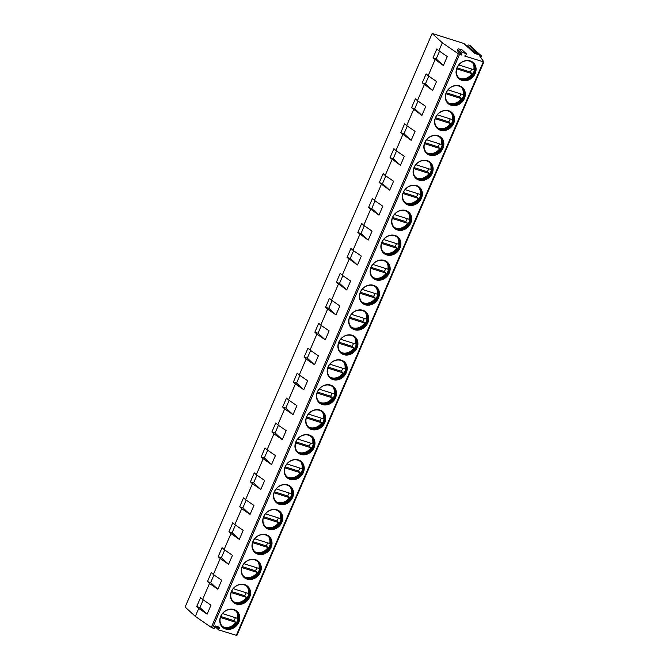 <?xml version="1.0" encoding="UTF-8"?>
<svg xmlns="http://www.w3.org/2000/svg" width="669" height="669" viewBox="0 0 669 669"><rect width="100%" height="100%" fill="white"/><g stroke="black" fill="none" stroke-linecap="round" stroke-linejoin="round"><path stroke-width="1" d="M467.74 47.047A0.719 0.619 -47.4 0 0 467.865 46.571L467.798 45.843A0.719 0.619 -47.4 0 1 468.743 45.032L479.548 54.958L474.555 53.378L463.751 43.452L432.141 33.45L442.334 42.808L458.34 53.829L461.886 55.134L457.914 51.48L457.747 49.698A0.719 0.619 -47.4 0 1 458.691 48.896L462.087 49.966A0.719 0.619 -47.4 0 1 462.43 50.284M468.743 45.032L469.956 45.417L481.371 55.903L479.447 55.535L483.879 61.966L464.687 56.02L466.168 54.758A0.719 0.619 -47.4 0 0 466.268 53.737L462.287 50.083M214.766 626.36L218.554 629.83A0.719 0.619 132.6 0 1 218.654 628.81L219.256 628.3A0.719 0.619 132.6 0 0 219.156 627.154L215.585 626.025A0.719 0.619 132.6 0 0 214.64 626.836L214.707 627.564A0.719 0.619 132.6 0 1 213.762 628.367L211.312 627.413L195.306 616.392L185.121 607.034L432.141 33.45M461.886 55.134L461.719 53.353A0.719 0.619 -47.4 0 1 462.664 52.542L466.059 53.62A0.719 0.619 -47.4 0 1 466.268 53.737M236.834 635.475L218.763 629.955A0.719 0.619 132.6 0 1 218.554 629.83M238.883 622.153A10.779 9.333 -47.4 0 1 222.484 627.213A10.779 9.333 -47.4 0 1 220.678 616.392A10.779 9.333 -47.4 0 1 237.069 611.332A10.779 9.333 -47.4 0 1 238.883 622.153M249.621 597.216A10.779 9.333 -47.4 0 1 233.23 602.276A10.779 9.333 -47.4 0 1 231.415 591.446A10.779 9.333 -47.4 0 1 247.814 586.395A10.779 9.333 -47.4 0 1 249.621 597.216M260.366 572.271A10.779 9.333 -47.4 0 1 243.968 577.33A10.779 9.333 -47.4 0 1 242.153 566.509A10.779 9.333 -47.4 0 1 258.552 561.45A10.779 9.333 -47.4 0 1 260.366 572.271M271.104 547.334A10.779 9.333 -47.4 0 1 254.705 552.393A10.779 9.333 -47.4 0 1 252.899 541.572A10.779 9.333 -47.4 0 1 269.289 536.513A10.779 9.333 -47.4 0 1 271.104 547.334M281.841 522.397A10.779 9.333 -47.4 0 1 265.451 527.456A10.779 9.333 -47.4 0 1 263.636 516.635A10.779 9.333 -47.4 0 1 280.035 511.576A10.779 9.333 -47.4 0 1 281.841 522.397M292.587 497.46A10.779 9.333 -47.4 0 1 276.188 502.519A10.779 9.333 -47.4 0 1 274.374 491.698A10.779 9.333 -47.4 0 1 290.772 486.639A10.779 9.333 -47.4 0 1 292.587 497.46M303.325 472.523A10.779 9.333 -47.4 0 1 286.926 477.582A10.779 9.333 -47.4 0 1 285.119 466.761A10.779 9.333 -47.4 0 1 301.51 461.702A10.779 9.333 -47.4 0 1 303.325 472.523M314.062 447.578A10.779 9.333 -47.4 0 1 297.672 452.637A10.779 9.333 -47.4 0 1 295.857 441.816A10.779 9.333 -47.4 0 1 312.256 436.757A10.779 9.333 -47.4 0 1 314.062 447.578M324.808 422.641A10.779 9.333 -47.4 0 1 308.409 427.7A10.779 9.333 -47.4 0 1 306.594 416.879A10.779 9.333 -47.4 0 1 322.993 411.82A10.779 9.333 -47.4 0 1 324.808 422.641M335.545 397.704A10.779 9.333 -47.4 0 1 319.146 402.763A10.779 9.333 -47.4 0 1 317.34 391.942A10.779 9.333 -47.4 0 1 333.731 386.883A10.779 9.333 -47.4 0 1 335.545 397.704M346.283 372.767A10.779 9.333 -47.4 0 1 329.892 377.826A10.779 9.333 -47.4 0 1 328.078 367.005A10.779 9.333 -47.4 0 1 344.476 361.946A10.779 9.333 -47.4 0 1 346.283 372.767M357.029 347.83A10.779 9.333 -47.4 0 1 340.63 352.889A10.779 9.333 -47.4 0 1 338.815 342.068A10.779 9.333 -47.4 0 1 355.214 337.009A10.779 9.333 -47.4 0 1 357.029 347.83M367.766 322.893A10.779 9.333 -47.4 0 1 351.367 327.944A10.779 9.333 -47.4 0 1 349.561 317.123A10.779 9.333 -47.4 0 1 365.951 312.063A10.779 9.333 -47.4 0 1 367.766 322.893M378.503 297.948A10.779 9.333 -47.4 0 1 362.113 303.007A10.779 9.333 -47.4 0 1 360.298 292.186A10.779 9.333 -47.4 0 1 376.697 287.126A10.779 9.333 -47.4 0 1 378.503 297.948M389.249 273.011A10.779 9.333 -47.4 0 1 372.85 278.07A10.779 9.333 -47.4 0 1 371.036 267.249A10.779 9.333 -47.4 0 1 387.435 262.189A10.779 9.333 -47.4 0 1 389.249 273.011M399.987 248.074A10.779 9.333 -47.4 0 1 383.588 253.133A10.779 9.333 -47.4 0 1 381.782 242.312A10.779 9.333 -47.4 0 1 398.172 237.252A10.779 9.333 -47.4 0 1 399.987 248.074M410.724 223.137A10.779 9.333 -47.4 0 1 394.334 228.196A10.779 9.333 -47.4 0 1 392.519 217.375A10.779 9.333 -47.4 0 1 408.918 212.316A10.779 9.333 -47.4 0 1 410.724 223.137M421.47 198.2A10.779 9.333 -47.4 0 1 405.071 203.259A10.779 9.333 -47.4 0 1 403.256 192.438A10.779 9.333 -47.4 0 1 419.655 187.379A10.779 9.333 -47.4 0 1 421.47 198.2M432.207 173.254A10.779 9.333 -47.4 0 1 415.809 178.314A10.779 9.333 -47.4 0 1 414.002 167.493A10.779 9.333 -47.4 0 1 430.393 162.433A10.779 9.333 -47.4 0 1 432.207 173.254M442.945 148.317A10.779 9.333 -47.4 0 1 426.554 153.377A10.779 9.333 -47.4 0 1 424.74 142.556A10.779 9.333 -47.4 0 1 441.139 137.496A10.779 9.333 -47.4 0 1 442.945 148.317M453.691 123.38A10.779 9.333 -47.4 0 1 437.292 128.44A10.779 9.333 -47.4 0 1 435.477 117.619A10.779 9.333 -47.4 0 1 451.876 112.559A10.779 9.333 -47.4 0 1 453.691 123.38M464.428 98.443A10.779 9.333 -47.4 0 1 448.029 103.503A10.779 9.333 -47.4 0 1 446.223 92.682A10.779 9.333 -47.4 0 1 462.614 87.622A10.779 9.333 -47.4 0 1 464.428 98.443M475.166 73.506A10.779 9.333 -47.4 0 1 458.775 78.566A10.779 9.333 -47.4 0 1 456.96 67.745A10.779 9.333 -47.4 0 1 473.359 62.685A10.779 9.333 -47.4 0 1 475.166 73.506M432.994 57.894L436.188 58.905L443.396 65.529L432.994 57.894L436.857 48.921L438.897 50.794L442.334 42.808M435.034 59.767L428.16 75.731L426.12 73.858L422.256 82.831L425.451 83.842L428.762 76.149M428.16 75.731L436.523 81.493L432.659 90.466L422.256 82.831M424.288 84.704L417.414 100.668L415.382 98.795L411.51 107.776L414.713 108.788L418.025 101.086M417.414 100.668L425.785 106.43L421.922 115.403L411.51 107.776M413.551 109.641L406.677 125.605L404.636 123.732L400.773 132.713L403.967 133.725L407.287 126.023M406.677 125.605L415.048 131.367L411.176 140.339L400.773 132.713M402.813 134.586L395.939 150.542L393.899 148.669L390.035 157.65L393.23 158.662L396.541 150.96M395.939 150.542L404.302 156.303L400.438 165.285L390.035 157.65M392.067 159.523L385.193 175.479L383.161 173.614L379.29 182.587L382.492 183.599L385.804 175.905M385.193 175.479L393.564 181.24L389.701 190.222L379.29 182.587M381.33 184.46L374.456 200.424L372.416 198.551L368.552 207.524L371.747 208.536L375.066 200.842M374.456 200.424L382.827 206.177L378.955 215.159L368.552 207.524M370.593 209.397L363.719 225.361L361.678 223.488L357.815 232.469L361.009 233.481L364.321 225.779M363.719 225.361L372.081 231.123L368.218 240.096L357.815 232.469M359.847 234.334L352.973 250.298L350.941 248.425L347.069 257.406L350.272 258.418L353.583 250.716M352.973 250.298L361.344 256.06L357.48 265.033L347.069 257.406M349.109 259.279L342.235 275.235L340.195 273.362L336.331 282.343L339.526 283.355L342.846 275.653M342.235 275.235L350.606 280.997L346.734 289.978L336.331 282.343M338.372 284.216L331.498 300.172L329.457 298.307L325.594 307.28L328.788 308.292L332.1 300.59M195.306 616.392L198.743 608.414L196.711 606.54L200.575 597.568L202.615 599.441L209.489 583.477L207.449 581.604L211.312 572.631L213.352 574.495L220.226 558.54L218.186 556.667L222.058 547.685L224.09 549.558L230.964 533.603L228.932 531.73L232.795 522.748L234.836 524.621L241.71 508.657L239.669 506.793L243.533 497.811L245.573 499.684L252.447 483.72L250.407 481.847L254.279 472.874L256.311 474.747L263.185 458.783L261.153 456.91L265.016 447.937L267.056 449.802L273.93 433.846L271.89 431.973L275.753 422.992L277.794 424.865L284.668 408.91L282.627 407.036L286.499 398.055L288.531 399.928L295.405 383.973L293.373 382.099L297.237 373.118L299.277 374.991L306.151 359.027L304.111 357.154L307.974 348.181L310.015 350.054L316.889 334.09L314.848 332.217L318.72 323.244L320.752 325.117L327.626 309.153L325.594 307.28M436.188 58.905L439.508 51.212M443.396 65.529L447.268 56.547L438.897 50.794M198.743 608.414L207.114 614.175L210.978 605.194L202.615 599.441M209.489 583.477L217.851 589.238L221.723 580.257L213.352 574.495M220.226 558.54L228.597 564.302L232.461 555.32L224.09 549.558M230.964 533.603L239.335 539.356L243.198 530.383L234.836 524.621M241.71 508.657L250.072 514.419L253.944 505.446L245.573 499.684M252.447 483.72L260.818 489.482L264.681 480.501L256.311 474.747M263.185 458.783L271.555 464.545L275.419 455.564L267.056 449.802M273.93 433.846L282.293 439.608L286.165 430.627L277.794 424.865M284.668 408.91L293.039 414.671L296.902 405.69L288.531 399.928M295.405 383.973L303.776 389.726L307.64 380.753L299.277 374.991M306.151 359.027L314.514 364.789L318.385 355.816L310.015 350.054M316.889 334.09L325.259 339.852L329.123 330.871L320.752 325.117M327.626 309.153L335.997 314.915L339.86 305.934L331.498 300.172M196.711 606.54L199.906 607.552L203.217 599.859M207.114 614.175L199.906 607.552M207.449 581.604L210.643 582.615L213.963 574.914M217.851 589.238L210.643 582.615M218.186 556.667L221.389 557.678L224.7 549.977M228.597 564.302L221.389 557.678M228.932 531.73L232.126 532.741L235.438 525.04M239.335 539.356L232.126 532.741M239.669 506.793L242.864 507.804L246.184 500.103M250.072 514.419L242.864 507.804M250.407 481.847L253.61 482.859L256.921 475.166M260.818 489.482L253.61 482.859M261.153 456.91L264.347 457.922L267.659 450.229M271.555 464.545L264.347 457.922M271.89 431.973L275.084 432.985L278.404 425.283M282.293 439.608L275.084 432.985M282.627 407.036L285.83 408.048L289.142 400.346M293.039 414.671L285.83 408.048M293.373 382.099L296.568 383.111L299.879 375.409M303.776 389.726L296.568 383.111M304.111 357.154L307.305 358.166L310.625 350.472M314.514 364.789L307.305 358.166M314.848 332.217L318.051 333.229L321.363 325.535M325.259 339.852L318.051 333.229M335.997 314.915L328.788 308.292M346.734 289.978L339.526 283.355M357.48 265.033L350.272 258.418M368.218 240.096L361.009 233.481M378.955 215.159L371.747 208.536M389.701 190.222L382.492 183.599M400.438 165.285L393.23 158.662M411.176 140.339L403.967 133.725M421.922 115.403L414.713 108.788M432.659 90.466L425.451 83.842M236.985 611.257A10.779 9.333 132.6 0 1 238.716 622.003A10.779 9.333 -47.4 0 1 222.409 627.137M238.047 621.693A10.169 8.806 132.6 0 0 236.341 611.483A10.169 8.806 132.6 0 0 220.87 616.258A10.169 8.806 -47.4 0 0 222.576 626.468A10.169 8.806 -47.4 0 0 238.047 621.693M236.182 611.349A10.169 8.806 132.6 0 1 238.256 614.819A10.169 8.806 132.6 0 1 237.746 621.417A10.169 8.806 -47.4 0 1 226.063 628.099A10.169 8.806 -47.4 0 1 222.426 626.326M225.562 627.982A10.779 9.333 -47.4 0 0 237.42 620.807A10.779 9.333 132.6 0 0 238.097 614.326M222.844 626.669A10.503 9.09 132.6 0 0 223.864 627.062A10.503 9.09 132.6 0 0 235.756 622.329L220.427 617.47M220.778 616.484L233.924 620.64A10.503 9.09 132.6 0 0 235.371 617.671M236.558 611.734A10.503 9.09 132.6 0 1 237.478 618.332L222.484 613.59M233.924 620.64L235.756 622.329M247.731 586.32A10.779 9.333 132.6 0 1 249.462 597.066A10.779 9.333 -47.4 0 1 233.147 602.2M248.793 596.756A10.169 8.806 132.6 0 0 247.078 586.546A10.169 8.806 132.6 0 0 231.608 591.321A10.169 8.806 -47.4 0 0 233.314 601.531A10.169 8.806 -47.4 0 0 248.793 596.756M246.928 586.404A10.169 8.806 132.6 0 1 248.993 589.874A10.169 8.806 132.6 0 1 248.483 596.472A10.169 8.806 -47.4 0 1 236.801 603.154A10.169 8.806 -47.4 0 1 233.163 601.389M236.299 603.037A10.779 9.333 -47.4 0 0 248.157 595.87A10.779 9.333 132.6 0 0 248.835 589.389M233.59 601.724A10.503 9.09 132.6 0 0 234.602 602.125A10.503 9.09 132.6 0 0 246.493 597.384L244.662 595.703A10.503 9.09 132.6 0 0 246.108 592.726M231.516 591.538L244.662 595.703M231.165 592.533L246.493 597.384M233.222 588.653L248.216 593.395A10.503 9.09 132.6 0 0 247.296 586.797M258.468 561.375A10.779 9.333 132.6 0 1 260.199 572.12A10.779 9.333 -47.4 0 1 243.884 577.255M259.53 571.819A10.169 8.806 132.6 0 0 257.816 561.609A10.169 8.806 132.6 0 0 242.345 566.384A10.169 8.806 -47.4 0 0 244.06 576.594A10.169 8.806 -47.4 0 0 259.53 571.819M257.665 561.467A10.169 8.806 132.6 0 1 259.739 564.937A10.169 8.806 132.6 0 1 259.221 571.535A10.169 8.806 -47.4 0 1 247.538 578.217A10.169 8.806 -47.4 0 1 243.909 576.452M247.045 578.1A10.779 9.333 -47.4 0 0 258.903 570.933A10.779 9.333 132.6 0 0 259.58 564.452M244.327 576.787A10.503 9.09 132.6 0 0 245.339 577.188A10.503 9.09 132.6 0 0 257.239 572.447L255.399 570.766A10.503 9.09 132.6 0 0 256.846 567.789M242.253 566.601L255.399 570.766M241.91 567.596L257.239 572.447M243.959 563.716L258.953 568.458A10.503 9.09 132.6 0 0 258.042 561.86M269.206 536.438A10.779 9.333 132.6 0 1 270.937 547.183A10.779 9.333 -47.4 0 1 254.63 552.318M270.268 546.882A10.169 8.806 132.6 0 0 268.562 536.672A10.169 8.806 132.6 0 0 253.091 541.438A10.169 8.806 -47.4 0 0 254.797 551.649A10.169 8.806 -47.4 0 0 270.268 546.882M268.403 536.53A10.169 8.806 132.6 0 1 270.477 540A10.169 8.806 132.6 0 1 269.967 546.598A10.169 8.806 -47.4 0 1 258.284 553.28A10.169 8.806 -47.4 0 1 254.646 551.507M257.782 553.163A10.779 9.333 -47.4 0 0 269.64 545.996A10.779 9.333 132.6 0 0 270.318 539.515M255.065 551.85A10.503 9.09 132.6 0 0 256.085 552.243A10.503 9.09 132.6 0 0 267.976 547.51L266.145 545.829A10.503 9.09 132.6 0 0 267.592 542.852M252.999 541.664L266.145 545.829M252.648 542.659L267.976 547.51M254.705 538.771L269.699 543.521A10.503 9.09 132.6 0 0 268.779 536.914M279.951 511.501A10.779 9.333 132.6 0 1 281.682 522.246A10.779 9.333 -47.4 0 1 265.367 527.381M281.013 521.937A10.169 8.806 132.6 0 0 279.299 511.726A10.169 8.806 132.6 0 0 263.829 516.501A10.169 8.806 -47.4 0 0 265.534 526.712A10.169 8.806 -47.4 0 0 281.013 521.937M279.149 511.593A10.169 8.806 132.6 0 1 281.214 515.063A10.169 8.806 132.6 0 1 280.704 521.661A10.169 8.806 -47.4 0 1 269.022 528.343A10.169 8.806 -47.4 0 1 265.384 526.57M268.52 528.226A10.779 9.333 -47.4 0 0 280.378 521.051A10.779 9.333 132.6 0 0 281.055 514.578M265.81 526.913A10.503 9.09 132.6 0 0 266.822 527.306A10.503 9.09 132.6 0 0 278.714 522.573L276.882 520.883A10.503 9.09 132.6 0 0 278.329 517.915M263.737 516.727L276.882 520.883M263.385 517.722L278.714 522.573M265.442 513.834L280.436 518.584A10.503 9.09 132.6 0 0 279.517 511.977M290.689 486.564A10.779 9.333 132.6 0 1 292.42 497.31A10.779 9.333 -47.4 0 1 276.105 502.444M291.751 497A10.169 8.806 132.6 0 0 290.037 486.789A10.169 8.806 132.6 0 0 274.566 491.564A10.169 8.806 -47.4 0 0 276.28 501.775A10.169 8.806 -47.4 0 0 291.751 497M289.886 486.656A10.169 8.806 132.6 0 1 291.96 490.126A10.169 8.806 132.6 0 1 291.441 496.724A10.169 8.806 -47.4 0 1 279.759 503.406A10.169 8.806 -47.4 0 1 276.13 501.633M279.266 503.289A10.779 9.333 -47.4 0 0 291.124 496.114A10.779 9.333 132.6 0 0 291.801 489.633M276.548 501.976A10.503 9.09 132.6 0 0 277.56 502.369A10.503 9.09 132.6 0 0 289.46 497.636L287.62 495.946A10.503 9.09 132.6 0 0 289.067 492.978M274.474 491.79L287.62 495.946M274.131 492.777L289.46 497.636M276.18 488.897L291.174 493.638A10.503 9.09 132.6 0 0 290.262 487.04M301.426 461.627A10.779 9.333 132.6 0 1 303.157 472.373A10.779 9.333 -47.4 0 1 286.85 477.507M302.488 472.063A10.169 8.806 132.6 0 0 300.782 461.853A10.169 8.806 132.6 0 0 285.312 466.628A10.169 8.806 -47.4 0 0 287.018 476.838A10.169 8.806 -47.4 0 0 302.488 472.063M300.624 461.71A10.169 8.806 132.6 0 1 302.697 465.181A10.169 8.806 132.6 0 1 302.187 471.779A10.169 8.806 -47.4 0 1 290.505 478.46A10.169 8.806 -47.4 0 1 286.867 476.696M290.003 478.343A10.779 9.333 -47.4 0 0 301.861 471.177A10.779 9.333 132.6 0 0 302.539 464.696M287.285 477.03A10.503 9.09 132.6 0 0 288.306 477.432A10.503 9.09 132.6 0 0 300.197 472.69L298.366 471.009A10.503 9.09 132.6 0 0 299.812 468.041M285.22 466.845L298.366 471.009M284.869 467.84L300.197 472.69M286.926 463.96L301.92 468.701A10.503 9.09 132.6 0 0 301 462.103M312.172 436.69A10.779 9.333 132.6 0 1 313.903 447.436A10.779 9.333 -47.4 0 1 297.588 452.562M313.234 447.126A10.169 8.806 132.6 0 0 311.52 436.916A10.169 8.806 132.6 0 0 296.049 441.691A10.169 8.806 -47.4 0 0 297.755 451.901A10.169 8.806 -47.4 0 0 313.234 447.126M311.369 436.773A10.169 8.806 132.6 0 1 313.435 440.244A10.169 8.806 132.6 0 1 312.925 446.842A10.169 8.806 -47.4 0 1 301.242 453.523A10.169 8.806 -47.4 0 1 297.605 451.759M300.741 453.406A10.779 9.333 -47.4 0 0 312.599 446.24A10.779 9.333 132.6 0 0 313.276 439.759M298.031 452.093A10.503 9.09 132.6 0 0 299.043 452.495A10.503 9.09 132.6 0 0 310.934 447.753L309.103 446.072A10.503 9.09 132.6 0 0 310.55 443.095M295.957 441.908L309.103 446.072M295.606 442.903L310.934 447.753M297.663 439.023L312.657 443.764A10.503 9.09 132.6 0 0 311.737 437.166M322.91 411.744A10.779 9.333 132.6 0 1 324.641 422.49A10.779 9.333 -47.4 0 1 308.325 427.625M323.972 422.189A10.169 8.806 132.6 0 0 322.257 411.979A10.169 8.806 132.6 0 0 306.787 416.745A10.169 8.806 -47.4 0 0 308.501 426.964A10.169 8.806 -47.4 0 0 323.972 422.189M322.107 411.836A10.169 8.806 132.6 0 1 324.181 415.307A10.169 8.806 132.6 0 1 323.662 421.905A10.169 8.806 -47.4 0 1 311.98 428.586A10.169 8.806 -47.4 0 1 308.35 426.814M311.486 428.469A10.779 9.333 -47.4 0 0 323.344 421.303A10.779 9.333 132.6 0 0 324.022 414.822M308.769 427.157A10.503 9.09 132.6 0 0 309.78 427.55A10.503 9.09 132.6 0 0 321.68 422.816L319.841 421.136A10.503 9.09 132.6 0 0 321.287 418.158M306.695 416.971L319.841 421.136M306.352 417.966L321.68 422.816M308.401 414.078L323.395 418.827A10.503 9.09 132.6 0 0 322.483 412.229M333.647 386.807A10.779 9.333 132.6 0 1 335.378 397.553A10.779 9.333 -47.4 0 1 319.071 402.688M334.709 397.252A10.169 8.806 132.6 0 0 333.003 387.033A10.169 8.806 132.6 0 0 317.532 391.808A10.169 8.806 -47.4 0 0 319.238 402.019A10.169 8.806 -47.4 0 0 334.709 397.252M332.844 386.899A10.169 8.806 132.6 0 1 334.918 390.37A10.169 8.806 132.6 0 1 334.408 396.968A10.169 8.806 -47.4 0 1 322.726 403.65A10.169 8.806 -47.4 0 1 319.088 401.877M322.224 403.532A10.779 9.333 -47.4 0 0 334.082 396.357A10.779 9.333 132.6 0 0 334.759 389.885M319.506 402.22A10.503 9.09 132.6 0 0 320.526 402.613A10.503 9.09 132.6 0 0 332.418 397.879L330.586 396.19A10.503 9.09 132.6 0 0 332.033 393.221M317.441 392.034L330.586 396.19M317.089 393.029L332.418 397.879M319.146 389.141L334.14 393.89A10.503 9.09 132.6 0 0 333.221 387.284M344.393 361.87A10.779 9.333 132.6 0 1 346.124 372.616A10.779 9.333 -47.4 0 1 329.809 377.751M345.447 372.307A10.169 8.806 132.6 0 0 343.741 362.096A10.169 8.806 132.6 0 0 328.27 366.871A10.169 8.806 -47.4 0 0 329.976 377.082A10.169 8.806 -47.4 0 0 345.447 372.307M343.59 361.962A10.169 8.806 132.6 0 1 345.656 365.433A10.169 8.806 132.6 0 1 345.145 372.031A10.169 8.806 -47.4 0 1 333.463 378.713A10.169 8.806 -47.4 0 1 329.825 376.94M332.961 378.595A10.779 9.333 -47.4 0 0 344.819 371.42A10.779 9.333 132.6 0 0 345.497 364.948M330.252 377.283A10.503 9.09 132.6 0 0 331.264 377.676A10.503 9.09 132.6 0 0 343.155 372.942L341.324 371.253A10.503 9.09 132.6 0 0 342.771 368.284M328.178 367.097L341.324 371.253M327.827 368.092L343.155 372.942M329.884 364.204L344.878 368.954A10.503 9.09 132.6 0 0 343.958 362.347M355.13 336.933A10.779 9.333 132.6 0 1 356.861 347.679A10.779 9.333 -47.4 0 1 340.546 352.814M356.192 347.37A10.169 8.806 132.6 0 0 354.478 337.159A10.169 8.806 132.6 0 0 339.007 341.934A10.169 8.806 -47.4 0 0 340.722 352.145A10.169 8.806 -47.4 0 0 356.192 347.37M354.327 337.025A10.169 8.806 132.6 0 1 356.401 340.496A10.169 8.806 132.6 0 1 355.883 347.094A10.169 8.806 -47.4 0 1 344.201 353.767A10.169 8.806 -47.4 0 1 340.571 352.003M343.707 353.658A10.779 9.333 -47.4 0 0 355.565 346.483A10.779 9.333 132.6 0 0 356.243 340.003M340.989 352.337A10.503 9.09 132.6 0 0 342.001 352.739A10.503 9.09 132.6 0 0 353.901 347.997L352.061 346.316A10.503 9.09 132.6 0 0 353.508 343.348M338.915 342.152L352.061 346.316M338.573 343.147L353.901 347.997M340.621 339.267L355.615 344.008A10.503 9.09 132.6 0 0 354.704 337.41M365.868 311.997A10.779 9.333 132.6 0 1 367.599 322.742A10.779 9.333 -47.4 0 1 351.292 327.869M366.93 322.433A10.169 8.806 132.6 0 0 365.224 312.222A10.169 8.806 132.6 0 0 349.753 316.997A10.169 8.806 -47.4 0 0 351.459 327.208A10.169 8.806 -47.4 0 0 366.93 322.433M365.065 312.08A10.169 8.806 132.6 0 1 367.139 315.551A10.169 8.806 132.6 0 1 366.629 322.149A10.169 8.806 -47.4 0 1 354.946 328.83A10.169 8.806 -47.4 0 1 351.309 327.066M354.445 328.713A10.779 9.333 -47.4 0 0 366.303 321.546A10.779 9.333 132.6 0 0 366.98 315.066M351.727 327.4A10.503 9.09 132.6 0 0 352.747 327.802A10.503 9.09 132.6 0 0 364.638 323.06L362.807 321.379A10.503 9.09 132.6 0 0 364.254 318.402M349.661 317.215L362.807 321.379M349.31 318.21L364.638 323.06M351.367 314.33L366.361 319.071A10.503 9.09 132.6 0 0 365.441 312.473M376.614 287.051A10.779 9.333 132.6 0 1 378.345 297.797A10.779 9.333 -47.4 0 1 362.029 302.932M377.667 297.496A10.169 8.806 132.6 0 0 375.961 287.285A10.169 8.806 132.6 0 0 360.491 292.06A10.169 8.806 -47.4 0 0 362.197 302.271A10.169 8.806 -47.4 0 0 377.667 297.496M375.811 287.143A10.169 8.806 132.6 0 1 377.876 290.614A10.169 8.806 132.6 0 1 377.366 297.212A10.169 8.806 -47.4 0 1 365.684 303.893A10.169 8.806 -47.4 0 1 362.046 302.129M365.182 303.776A10.779 9.333 -47.4 0 0 377.04 296.61A10.779 9.333 132.6 0 0 377.717 290.129M362.473 302.463A10.503 9.09 132.6 0 0 363.484 302.865A10.503 9.09 132.6 0 0 375.376 298.123L373.545 296.442A10.503 9.09 132.6 0 0 374.991 293.465M360.399 292.278L373.545 296.442M360.047 293.273L375.376 298.123M362.105 289.393L377.099 294.134A10.503 9.09 132.6 0 0 376.179 287.536M387.351 262.114A10.779 9.333 132.6 0 1 389.082 272.86A10.779 9.333 -47.4 0 1 372.767 277.995M388.413 272.559A10.169 8.806 132.6 0 0 386.699 262.348A10.169 8.806 132.6 0 0 371.228 267.115A10.169 8.806 -47.4 0 0 372.942 277.326A10.169 8.806 -47.4 0 0 388.413 272.559M386.548 262.206A10.169 8.806 132.6 0 1 388.622 265.677A10.169 8.806 132.6 0 1 388.104 272.275A10.169 8.806 -47.4 0 1 376.421 278.956A10.169 8.806 -47.4 0 1 372.792 277.183M375.928 278.839A10.779 9.333 -47.4 0 0 387.786 271.673A10.779 9.333 132.6 0 0 388.463 265.192M373.21 277.526A10.503 9.09 132.6 0 0 374.222 277.919A10.503 9.09 132.6 0 0 386.122 273.186L384.282 271.497A10.503 9.09 132.6 0 0 385.729 268.528M371.136 267.341L384.282 271.497M370.793 268.336L386.122 273.186M372.842 264.447L387.836 269.197A10.503 9.09 132.6 0 0 386.925 262.591M398.088 237.177A10.779 9.333 132.6 0 1 399.819 247.923A10.779 9.333 -47.4 0 1 383.513 253.058M399.15 247.614A10.169 8.806 132.6 0 0 397.445 237.403A10.169 8.806 132.6 0 0 381.974 242.178A10.169 8.806 -47.4 0 0 383.68 252.389A10.169 8.806 -47.4 0 0 399.15 247.614M397.286 237.269A10.169 8.806 132.6 0 1 399.36 240.74A10.169 8.806 132.6 0 1 398.849 247.338A10.169 8.806 -47.4 0 1 387.167 254.019A10.169 8.806 -47.4 0 1 383.529 252.246M386.665 253.902A10.779 9.333 -47.4 0 0 398.523 246.727A10.779 9.333 132.6 0 0 399.201 240.255M383.947 252.589A10.503 9.09 132.6 0 0 384.968 252.982A10.503 9.09 132.6 0 0 396.859 248.249L395.028 246.56A10.503 9.09 132.6 0 0 396.474 243.591M381.882 242.404L395.028 246.56M381.531 243.399L396.859 248.249M383.588 239.51L398.582 244.26A10.503 9.09 132.6 0 0 397.662 237.654M408.834 212.24A10.779 9.333 132.6 0 1 410.565 222.986A10.779 9.333 -47.4 0 1 394.25 228.121M409.888 222.677A10.169 8.806 132.6 0 0 408.182 212.466A10.169 8.806 132.6 0 0 392.711 217.241A10.169 8.806 -47.4 0 0 394.417 227.452A10.169 8.806 -47.4 0 0 409.888 222.677M408.031 212.332A10.169 8.806 132.6 0 1 410.097 215.803A10.169 8.806 132.6 0 1 409.587 222.401A10.169 8.806 -47.4 0 1 397.904 229.082A10.169 8.806 -47.4 0 1 394.267 227.309M397.403 228.965A10.779 9.333 -47.4 0 0 409.261 221.79A10.779 9.333 132.6 0 0 409.938 215.309M394.693 227.652A10.503 9.09 132.6 0 0 395.705 228.045A10.503 9.09 132.6 0 0 407.597 223.312L405.765 221.623A10.503 9.09 132.6 0 0 407.212 218.654M392.619 217.467L405.765 221.623M392.268 218.454L407.597 223.312M394.325 214.573L409.319 219.315A10.503 9.09 132.6 0 0 408.399 212.717M419.572 187.303A10.779 9.333 132.6 0 1 421.303 198.049A10.779 9.333 -47.4 0 1 404.988 203.184M420.634 197.74A10.169 8.806 132.6 0 0 418.919 187.529A10.169 8.806 132.6 0 0 403.449 192.304A10.169 8.806 -47.4 0 0 405.163 202.515A10.169 8.806 -47.4 0 0 420.634 197.74M418.769 187.387A10.169 8.806 132.6 0 1 420.843 190.857A10.169 8.806 132.6 0 1 420.324 197.455A10.169 8.806 -47.4 0 1 408.642 204.137A10.169 8.806 -47.4 0 1 405.013 202.373M408.149 204.02A10.779 9.333 -47.4 0 0 420.007 196.853A10.779 9.333 132.6 0 0 420.684 190.372M405.431 202.707A10.503 9.09 132.6 0 0 406.443 203.108A10.503 9.09 132.6 0 0 418.342 198.367L416.503 196.686A10.503 9.09 132.6 0 0 417.949 193.717M403.357 192.521L416.503 196.686M403.014 193.517L418.342 198.367M405.063 189.636L420.057 194.378A10.503 9.09 132.6 0 0 419.145 187.78M430.309 162.358A10.779 9.333 132.6 0 1 432.04 173.112A10.779 9.333 -47.4 0 1 415.733 178.238M431.371 172.803A10.169 8.806 132.6 0 0 429.665 162.592A10.169 8.806 132.6 0 0 414.195 167.367A10.169 8.806 -47.4 0 0 415.901 177.578A10.169 8.806 -47.4 0 0 431.371 172.803M429.506 162.45A10.169 8.806 132.6 0 1 431.58 165.92A10.169 8.806 132.6 0 1 431.07 172.518A10.169 8.806 -47.4 0 1 419.388 179.2A10.169 8.806 -47.4 0 1 415.75 177.436M418.886 179.083A10.779 9.333 -47.4 0 0 430.744 171.916A10.779 9.333 132.6 0 0 431.421 165.435M416.168 177.77A10.503 9.09 132.6 0 0 417.188 178.171A10.503 9.09 132.6 0 0 429.08 173.43L427.248 171.749A10.503 9.09 132.6 0 0 428.695 168.772M414.103 167.585L427.248 171.749M413.751 168.58L429.08 173.43M415.809 164.699L430.803 169.441A10.503 9.09 132.6 0 0 429.883 162.843M441.055 137.421A10.779 9.333 132.6 0 1 442.786 148.167A10.779 9.333 -47.4 0 1 426.471 153.301M442.109 147.866A10.169 8.806 132.6 0 0 440.403 137.655A10.169 8.806 132.6 0 0 424.932 142.422A10.169 8.806 -47.4 0 0 426.638 152.632A10.169 8.806 -47.4 0 0 442.109 147.866M440.252 137.513A10.169 8.806 132.6 0 1 442.318 140.983A10.169 8.806 132.6 0 1 441.808 147.581A10.169 8.806 -47.4 0 1 430.125 154.263A10.169 8.806 -47.4 0 1 426.488 152.49M429.623 154.146A10.779 9.333 -47.4 0 0 441.481 146.979A10.779 9.333 132.6 0 0 442.159 140.498M426.914 152.833A10.503 9.09 132.6 0 0 427.926 153.226A10.503 9.09 132.6 0 0 439.817 148.493L437.986 146.812A10.503 9.09 132.6 0 0 439.433 143.835M424.84 142.648L437.986 146.812M424.489 143.643L439.817 148.493M426.546 139.754L441.54 144.504A10.503 9.09 132.6 0 0 440.62 137.906M451.792 112.484A10.779 9.333 132.6 0 1 453.523 123.23A10.779 9.333 -47.4 0 1 437.208 128.364M452.854 122.92A10.169 8.806 132.6 0 0 451.14 112.71A10.169 8.806 132.6 0 0 435.67 117.485A10.169 8.806 -47.4 0 0 437.384 127.695A10.169 8.806 -47.4 0 0 452.854 122.92M450.99 112.576A10.169 8.806 132.6 0 1 453.064 116.046A10.169 8.806 132.6 0 1 452.545 122.644A10.169 8.806 -47.4 0 1 440.863 129.326A10.169 8.806 -47.4 0 1 437.233 127.553M440.369 129.209A10.779 9.333 -47.4 0 0 452.227 122.034A10.779 9.333 132.6 0 0 452.905 115.561M437.651 127.896A10.503 9.09 132.6 0 0 438.663 128.289A10.503 9.09 132.6 0 0 450.563 123.556L448.723 121.867A10.503 9.09 132.6 0 0 450.17 118.898M435.578 117.711L448.723 121.867M435.235 118.706L450.563 123.556M437.283 114.817L452.277 119.567A10.503 9.09 132.6 0 0 451.366 112.961M462.53 87.547A10.779 9.333 132.6 0 1 464.261 98.293A10.779 9.333 -47.4 0 1 447.954 103.427M463.592 97.983A10.169 8.806 132.6 0 0 461.886 87.773A10.169 8.806 132.6 0 0 446.415 92.548A10.169 8.806 -47.4 0 0 448.121 102.758A10.169 8.806 -47.4 0 0 463.592 97.983M461.727 87.639A10.169 8.806 132.6 0 1 463.801 91.109A10.169 8.806 132.6 0 1 463.291 97.707A10.169 8.806 -47.4 0 1 451.608 104.389A10.169 8.806 -47.4 0 1 447.971 102.616M451.107 104.272A10.779 9.333 -47.4 0 0 462.965 97.097A10.779 9.333 132.6 0 0 463.642 90.624M448.389 102.959A10.503 9.09 132.6 0 0 449.409 103.352A10.503 9.09 132.6 0 0 461.301 98.619L459.469 96.93A10.503 9.09 132.6 0 0 460.916 93.961M446.323 92.774L459.469 96.93M445.972 93.76L461.301 98.619M448.029 89.88L463.023 94.622A10.503 9.09 132.6 0 0 462.103 88.024M473.276 62.61A10.779 9.333 132.6 0 1 475.007 73.356A10.779 9.333 -47.4 0 1 458.691 78.49M474.329 73.046A10.169 8.806 132.6 0 0 472.623 62.836A10.169 8.806 132.6 0 0 457.153 67.611A10.169 8.806 -47.4 0 0 458.859 77.821A10.169 8.806 -47.4 0 0 474.329 73.046M472.473 62.694A10.169 8.806 132.6 0 1 474.538 66.172A10.169 8.806 132.6 0 1 474.028 72.77A10.169 8.806 -47.4 0 1 462.346 79.444A10.169 8.806 -47.4 0 1 458.708 77.679M461.844 79.327A10.779 9.333 -47.4 0 0 473.702 72.16A10.779 9.333 132.6 0 0 474.38 65.679M459.135 78.014A10.503 9.09 132.6 0 0 460.147 78.415A10.503 9.09 132.6 0 0 472.038 73.674L470.207 71.993A10.503 9.09 132.6 0 0 471.653 69.024M457.061 67.828L470.207 71.993M456.71 68.823L472.038 73.674M458.767 64.943L473.761 69.685A10.503 9.09 132.6 0 0 472.841 63.087M459.544 54.39L212.516 627.974M483.277 61.899L236.249 635.483M219.256 628.3L217.425 626.61M218.654 628.81L215.644 626.042M480.844 55.979L480.426 56.949M467.865 46.571L475.659 53.721M467.798 45.843L476.771 54.072M458.34 53.829L211.312 627.413M461.719 53.353L457.747 49.698M462.664 52.542L458.691 48.896M466.059 53.62L462.087 49.966M483.879 61.966L236.859 635.55M481.454 56.045L480.819 57.517M474.672 53.411L463.952 43.569"/></g></svg>
